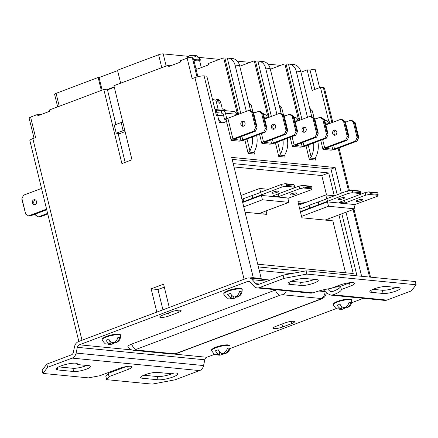 <?xml version="1.0" encoding="UTF-8"?>
<svg xmlns="http://www.w3.org/2000/svg" width="438" height="438" viewBox="0 0 438 438"><rect width="100%" height="100%" fill="white"/><g stroke="black" fill="none" stroke-linecap="round" stroke-linejoin="round"><path stroke-width="0.66" d="M193.957 60.515A8.503 1.752 -13.7 0 1 199.64 60.816L201.299 67.616M328.681 121.096L320.446 87.31L323.359 87.595A6.805 1.402 -13.7 0 1 324.443 88.06L332.792 122.322M299.767 120.242L286.063 64.025L284.881 63.91A10.205 8.607 -84.4 0 0 283.468 64.293L270.35 69.231M298.092 118.096L284.881 63.91M269.178 117.247L255.48 61.03L254.292 60.915A10.205 8.607 -84.4 0 0 252.879 61.298L239.761 66.237M267.503 115.101L254.292 60.915M238.595 114.247L224.891 58.035L223.703 57.92A10.205 8.607 -84.4 0 0 222.29 58.303L208.406 63.532L208.718 64.824L196.974 69.242L196.657 67.95L199.635 68.24M236.914 112.106L223.703 57.92M244.081 279.258L194.932 77.636A6.805 1.402 -13.7 0 1 204.097 75.911L206.829 76.179L216.41 115.479L217.686 115.605L219.339 122.394L226.999 123.144M204.097 75.911L253.295 277.73L261.218 278.508L259.827 279.033M341.366 193.18L335.108 167.513L231.691 157.384L261.218 278.508M361.624 276.29L346.004 212.2M253.295 277.73A6.805 1.402 166.3 0 0 249.49 278.021M78.835 341.454L29.872 140.614A6.805 1.402 -13.7 0 1 32.845 138.643L81.994 340.266M195.846 68.257L196.657 67.95M57.663 106.877L54.602 94.312A3.4 0.701 -13.7 0 1 56.086 93.332L59.245 106.286M117.603 70.606L99.07 77.581L98.161 77.493L56.086 93.332M161.775 67.693L158.616 54.739L117.504 70.211L120.664 83.165M158.616 54.739A3.4 0.701 -13.7 0 1 163.199 53.879L187.333 56.239L187.743 57.936M198.852 57.373L219.416 59.382M237.33 61.139L250.005 62.382M267.919 64.134L280.594 65.377M166.237 66.012L166.155 66.007A3.4 0.701 166.3 0 0 165.088 66.034L165.181 66.412M165.958 66.116L165.088 66.034M314.758 89.445L310.06 70.173L307.147 69.888L300.939 72.226M310.06 70.173A3.4 0.701 -13.7 0 1 314.643 69.313A3.4 0.701 -13.7 0 1 315.185 69.549L319.592 87.627M194.932 77.636L192.167 78.676L187.157 58.139A3.4 0.701 -13.7 0 1 191.745 57.279A3.4 0.701 -13.7 0 1 192.287 57.515L197.023 76.951M34.027 138.2L29.116 118.052A3.4 0.701 -13.7 0 1 30.6 117.066L37.58 114.438L37.892 115.731L49.636 111.312L49.324 110.02L103.839 89.5L121.89 163.566L131.98 159.771L113.924 85.706L168.438 65.185L168.75 66.483L180.5 62.059L180.182 60.767L187.157 58.139M30.6 117.066L35.604 137.603L32.845 138.643M169.254 307.421L163.588 284.169L151.148 288.85L156.82 312.102M197.91 76.716L193.53 58.763L192.567 58.67M168.438 65.185L171.417 65.481M307.147 69.888L312.152 90.431L320.446 87.31M37.58 114.438L40.553 114.729M103.839 89.5L106.565 89.768L114.214 86.894M114.307 87.288L107.48 89.856L115.922 124.502M118.09 133.393L125.148 162.339M122.941 122.7L121.167 122.525L114.258 125.126L116.229 133.212L119.87 133.568L125.109 131.597M107.48 89.856L106.565 89.768M124.912 130.787L123.138 130.612L121.167 122.525M116.229 133.212L123.138 130.612M164.31 287.136L157.976 289.518L151.148 288.85M157.976 289.518L162.925 309.803M98.161 77.493L101.32 90.447M99.07 77.581L102.131 90.14M335.108 167.513L330.964 169.073L232.184 159.399M356.986 275.836L341.854 213.76M337.222 194.74L330.964 169.073M234.023 166.96L321.804 175.556L326.54 195.003M233.208 163.604L328.708 172.955L321.804 175.556M329.13 220.473L328.703 218.71M305.894 202.411L297.944 201.633L301.886 217.806L332.842 220.84L345.505 272.786M328.708 172.955L334.271 195.764M338.924 214.861L353.231 273.542L257.725 264.191M303.414 271.346L258.398 266.939M245.061 212.238L266.928 214.385L266.085 210.93M302.581 203.659L298.338 203.248M263.222 214.018L262.773 212.178M226.583 121.452L223.095 122.76M291.494 273.591L259.247 270.432M317.796 141.408A20.411 17.208 95.6 0 1 315.661 157.373L315.207 158.545L315.705 160.089L309.332 159.465L310.268 158.058L315.207 158.545M288.921 64.047L293.471 64.49A10.205 8.607 95.6 0 1 300.769 71.525L296.219 71.082A10.205 8.607 -84.4 0 0 288.921 64.047A10.205 8.607 -84.4 0 0 288.461 64.014L301.963 119.415M311.774 116.667L300.769 71.525M308.204 145.016L311.111 156.924A20.411 17.208 -84.4 0 0 313.592 142.991M296.219 71.082L307.492 117.335M287.208 138.413A20.411 17.208 95.6 0 1 285.072 154.379L284.618 155.545L285.116 157.094L278.743 156.47L275.42 142.848M258.332 61.046L262.882 61.495A10.205 8.607 95.6 0 1 270.18 68.531L265.631 68.087A10.205 8.607 -84.4 0 0 258.332 61.046A10.205 8.607 -84.4 0 0 257.873 61.019L271.379 116.42M281.185 113.672L270.18 68.531M277.621 142.021L280.523 153.93A20.411 17.208 -84.4 0 0 283.003 139.996M265.631 68.087L276.904 114.34M256.619 135.419A20.411 17.208 95.6 0 1 254.483 151.378L254.029 152.55L254.527 154.094L248.154 153.47L249.091 152.068L254.029 152.55M227.744 58.051L232.299 58.5A10.205 8.607 95.6 0 1 239.591 65.536L235.042 65.092A10.205 8.607 -84.4 0 0 227.744 58.051A10.205 8.607 -84.4 0 0 227.284 58.024L240.791 113.42M250.596 110.672L239.591 65.536M247.032 139.027L249.934 150.935A20.411 17.208 -84.4 0 0 252.414 137.001M235.042 65.092L246.315 111.34M224.891 58.035L227.284 58.024M255.48 61.03L257.873 61.019M286.063 64.025L288.461 64.014M249.934 150.935L249.091 152.068M280.523 153.93L278.743 156.47M311.111 156.924L310.268 158.058M333.181 294.834L330.843 295.124L384.652 300.397A6.805 5.738 95.6 0 0 386.891 300.096L333.181 294.834A18.714 3.86 166.3 0 0 341.366 289.523L350.208 286.195A9.926 2.048 166.3 0 0 354.539 283.326A9.926 2.048 166.3 0 0 352.957 282.641A9.926 2.048 166.3 0 0 339.587 285.154L330.739 288.483A18.714 3.86 166.3 0 0 313.154 292.874L259.438 287.613A6.805 5.738 -84.4 0 1 257.199 287.914L311.013 293.186L313.154 292.874M275.929 326.332A6.296 1.298 166.3 0 0 273.186 328.15A6.296 1.298 166.3 0 0 274.188 328.588A6.296 1.298 166.3 0 0 282.669 326.989L291.79 323.556A6.296 1.298 166.3 0 0 294.533 321.738A6.296 1.298 166.3 0 0 291.188 321.393A6.296 1.298 166.3 0 0 285.05 322.899L275.929 326.332M162.498 315.223A6.296 1.298 166.3 0 0 159.755 317.041A6.296 1.298 166.3 0 0 160.757 317.479A6.296 1.298 166.3 0 0 169.238 315.88L178.354 312.447A6.296 1.298 166.3 0 0 181.102 310.63A6.296 1.298 166.3 0 0 177.757 310.285A6.296 1.298 166.3 0 0 171.619 311.79L162.498 315.223M350.11 282.691A9.926 2.048 166.3 0 1 349.42 282.959L340.578 286.288A18.714 3.86 166.3 0 1 332.393 291.599L331.248 291.746L329.48 290.87L327.624 288.97M259.586 284.027L255.863 283.66L252.283 279.701A6.805 5.738 -84.4 0 0 248.948 277.966A6.805 5.738 -84.4 0 0 246.709 278.272L78.55 341.563A6.805 5.738 -84.4 0 0 74.553 346.595L73.343 352.36A3.4 2.869 -84.4 0 1 71.345 354.879L46.85 364.098L47.638 367.329L42.924 373.422L88.443 377.879L99.902 375.727L119.246 368.446A8.503 1.752 166.3 0 1 127.54 366.414A8.503 1.752 166.3 0 1 132.062 366.874A8.503 1.752 166.3 0 1 128.35 369.338L127.633 366.398M330.843 295.124L327.098 293.35L323.386 289.836M257.199 287.914A6.805 5.738 -84.4 0 1 253.865 286.178L250.284 282.22A3.4 2.869 -84.4 0 0 248.614 281.355A3.4 2.869 -84.4 0 0 247.497 281.503L249.682 281.722M131.838 349.935L79.344 344.794L247.497 281.503M363.436 298.316L351.511 302.806M336.368 308.505L229.912 348.577M214.768 354.276L206.791 357.277L173.7 354.035M318.826 291.013L325.023 291.62A8.503 1.752 -13.7 0 1 325.335 291.659M135.796 350L174.034 353.745A1.916 0.394 166.3 0 0 176.618 353.258L320.326 299.17A1.916 0.394 166.3 0 0 320.857 298.486L282.62 294.741A1.916 0.394 166.3 0 0 280.035 295.223L136.327 349.316A1.916 0.394 166.3 0 0 135.796 350A6.805 5.738 -84.4 0 1 133.557 350.301L131.986 349.984C132.298 350.028 130.075 349.869 127.945 346.666A8.503 1.752 -13.7 0 1 131.619 344.12L275.327 290.027A8.503 1.752 -13.7 0 1 276.066 289.764M255.863 283.66A3.4 2.869 -84.4 0 0 257.533 284.53A3.4 2.869 -84.4 0 0 258.65 284.377L283.145 275.157L306.069 270.848L306.857 274.084L283.933 278.393L259.438 287.613M398.596 287.656L386.853 286.507A9.526 1.966 166.3 0 0 376.231 288.171A9.526 1.966 166.3 0 0 369.864 291.675A9.526 1.966 166.3 0 0 371.38 292.332L383.124 293.482A9.526 1.966 166.3 0 0 393.746 291.817A9.526 1.966 166.3 0 0 400.113 288.314A9.526 1.966 166.3 0 0 398.596 287.656M289.534 284.317L301.278 285.466A9.526 1.966 166.3 0 0 311.9 283.802A9.526 1.966 166.3 0 0 318.273 280.298A9.526 1.966 166.3 0 0 316.756 279.641L305.012 278.491A9.526 1.966 166.3 0 0 294.391 280.156A9.526 1.966 166.3 0 0 288.018 283.66A9.526 1.966 166.3 0 0 289.534 284.317L289.064 282.379M386.891 300.096L411.386 290.876L416.1 284.782L306.857 274.084M396.204 287.421A9.526 1.966 -13.7 0 1 382.336 290.246L372.984 289.332M314.358 279.406A9.526 1.966 -13.7 0 1 300.49 282.231L291.144 281.316M416.1 284.782L415.312 281.546L306.069 270.848M42.924 373.422L42.136 370.187L46.85 364.098M79.344 344.794A3.4 2.869 -84.4 0 0 77.34 347.312L76.13 353.077L203.582 365.56L204.792 359.795A3.4 2.869 95.6 0 1 206.791 357.277M203.582 365.56A6.805 5.738 95.6 0 1 199.58 370.592L175.09 379.812L152.167 384.121L106.648 379.664L105.859 376.428L108.219 373.384L109.007 376.62L128.35 369.338M47.638 367.329L72.133 358.114A6.805 5.738 -84.4 0 0 76.13 353.077M142.136 378.224L158.069 379.784A11.059 2.278 166.3 0 0 170.398 377.852A11.059 2.278 166.3 0 0 177.795 373.784A11.059 2.278 166.3 0 0 169.457 373.559L157.614 372.399A9.526 1.966 166.3 0 0 146.993 374.063A9.526 1.966 166.3 0 0 140.62 377.567A9.526 1.966 166.3 0 0 142.136 378.224L141.666 376.286M57.745 369.957L73.677 371.517A9.526 1.966 166.3 0 0 84.299 369.853A9.526 1.966 166.3 0 0 90.671 366.349A9.526 1.966 166.3 0 0 89.155 365.697L77.312 364.536A11.059 2.278 166.3 0 0 77.471 363.962A11.059 2.278 166.3 0 0 66.187 364.361A11.059 2.278 166.3 0 0 55.987 369.196A11.059 2.278 166.3 0 0 57.745 369.957L57.197 367.712M109.007 376.62L106.648 379.664M126.243 366.601L108.219 373.384M174.001 372.995A11.059 2.278 -13.7 0 1 157.28 376.549L143.746 375.224M86.757 365.462A9.526 1.966 -13.7 0 1 72.889 368.287L58.687 366.896M283.933 278.393L283.145 275.157M77.312 364.536L77.066 363.524M340.578 286.288L341.366 289.523M194.122 55.402L196.416 55.741L198.43 57.186L196.613 57.006L192.293 55.226L189.2 55.785L187.65 57.553M187.678 57.477L187.464 56.787M345.949 307.18L344.421 308.872L343.009 309.031A2.721 0.564 166.3 0 0 343.578 308.927M339.505 309.25L341.333 309.431L343.009 309.031M333.219 304.832C333.871 303.654 331.298 304.207 337.452 301.371L347.69 299.088C350.887 299.159 352.201 299.581 351.643 300.342A9.483 1.955 166.3 0 0 346.688 299.767A9.483 1.955 166.3 0 0 337.348 302.045A9.483 1.955 166.3 0 0 333.219 304.832C335.19 307.81 336.515 309.168 337.211 308.91L341.306 308.702C339.806 308.544 338.393 307.323 337.079 305.034L338.525 304.788L339.839 303.994C341.158 306.282 342.565 307.503 344.071 307.662L344.64 307.553C346.912 306.688 348.369 304.925 349.009 302.269L350.833 302.45C350.186 305.105 348.73 306.868 346.458 307.733L346.343 307.887A2.721 0.564 166.3 0 0 346.458 307.733M351.643 300.342C351.834 304.125 350.011 305.773 349.869 305.927L347.569 307.679L346.343 307.887M342.976 307.356L343.354 308.905M340.709 305.357L341.53 308.724M345.894 306.939L346.119 307.865M229.233 348.215L227.41 348.04C226.753 350.718 225.296 352.475 223.041 353.324L222.471 353.428C220.966 353.274 219.558 352.048 218.239 349.759L215.48 350.8C216.794 353.088 218.206 354.315 219.706 354.468A2.721 0.564 166.3 0 0 219.586 354.621L215.611 354.681C214.916 354.939 213.591 353.581 211.62 350.603A9.483 1.955 166.3 0 1 217.85 347.099A9.483 1.955 166.3 0 1 228.526 345.412A9.483 1.955 166.3 0 1 230.043 346.113C230.235 349.891 228.412 351.544 228.264 351.692L225.97 353.45L224.858 353.499C227.114 352.656 228.57 350.893 229.233 348.215M224.349 352.946L222.822 354.638L219.734 355.196L217.9 355.021M219.109 351.123L219.931 354.49L219.586 354.621M224.294 352.71L224.519 353.63M221.376 353.127L221.754 354.67M115.342 342.773C117.598 341.93 119.054 340.167 119.711 337.49L117.893 337.315C117.236 339.992 115.774 341.75 113.524 342.598A2.721 0.564 166.3 0 0 112.949 342.702C111.466 342.56 110.058 341.339 108.723 339.034L107.409 339.828L105.963 340.074C107.294 342.379 108.706 343.6 110.19 343.742L106.095 343.956C105.399 344.213 104.069 342.855 102.103 339.877A9.483 1.955 166.3 0 1 106.231 337.09A9.483 1.955 166.3 0 1 115.572 334.813A9.483 1.955 166.3 0 1 120.527 335.388C120.718 339.165 118.895 340.819 118.747 340.967L116.453 342.724L115.227 342.927A2.721 0.564 166.3 0 0 115.342 342.773L115.227 342.927M111.86 342.401L112.462 343.967L113.305 343.912L114.833 342.22M112.237 343.945L110.217 344.471L108.383 344.295M113.524 342.598L112.949 342.702M114.772 341.985L114.997 342.905M109.593 340.397L110.414 343.764M236.942 297.008C239.197 296.159 240.654 294.402 241.316 291.724L239.493 291.544C238.836 294.221 237.38 295.984 235.124 296.827A2.721 0.564 166.3 0 0 234.549 296.937C233.065 296.794 231.658 295.568 230.322 293.268L229.008 294.062L227.563 294.309C228.893 296.608 230.306 297.835 231.79 297.977L227.694 298.185C226.999 298.442 225.669 297.084 223.703 294.106A9.483 1.955 166.3 0 1 227.831 291.319A9.483 1.955 166.3 0 1 237.172 289.042A9.483 1.955 166.3 0 1 242.126 289.617C242.318 293.4 240.495 295.053 240.347 295.201L238.053 296.953L236.827 297.161A2.721 0.564 166.3 0 0 236.942 297.008L236.827 297.161M233.459 296.63L234.062 298.201L234.905 298.147L236.432 296.455M233.837 298.179L231.817 298.705L229.983 298.524M235.124 296.827L234.549 296.937M236.372 296.214L236.597 297.139M231.193 294.632L232.014 297.999M338.475 199.684A3.4 0.701 166.3 0 0 342.27 199.093A3.4 0.701 166.3 0 0 344.547 197.839A3.4 0.701 166.3 0 0 344.005 197.604A3.4 0.701 166.3 0 0 340.211 198.2A3.4 0.701 166.3 0 0 337.933 199.449A3.4 0.701 166.3 0 0 338.475 199.684M356.685 201.469A3.4 0.701 166.3 0 0 360.479 200.872A3.4 0.701 166.3 0 0 362.752 199.624A3.4 0.701 166.3 0 0 362.21 199.389A3.4 0.701 166.3 0 0 358.415 199.98A3.4 0.701 166.3 0 0 356.143 201.234A3.4 0.701 166.3 0 0 356.685 201.469M353.97 204.864L377.348 196.284L378.098 195.31L369.453 194.461L365.785 195.151L345.056 202.953L339.05 202.361L359.779 194.56L360.529 193.585L351.884 192.742L348.215 193.426L300.386 211.647M348.215 193.426L347.586 190.842L326.858 198.644L327.487 201.228M325.073 220.079L354.939 208.838L353.871 204.469L327.471 201.885L300.484 212.041M309.217 205.499L299.756 209.057M326.907 198.841L309.168 205.302L309.797 207.886M347.586 190.842L351.249 190.152L359.899 191.001L360.244 191.401L352.327 190.629L352.639 191.921L360.562 192.698L360.244 191.401M344.372 200.358L365.155 192.561L368.823 191.871L377.468 192.72L377.819 193.125L369.896 192.348L370.214 193.64L378.131 194.417L377.819 193.125M318.015 201.973L318.645 204.557M344.427 200.363L345.056 202.953M365.785 195.151L365.155 192.561M318.47 202.017L319.099 204.601M352.327 190.629L351.249 190.152M351.884 192.742L352.639 191.921M360.562 192.698L360.529 193.585M369.896 192.348L368.823 191.871M369.453 194.461L370.214 193.64M378.131 194.417L378.098 195.31M354.939 208.838L328.533 206.249L327.471 201.885M328.533 206.249L301.547 216.41M334.462 195.781L325.773 194.932L326.743 198.901M325.773 194.932L298.787 205.088M272.387 193.213A3.4 0.701 166.3 0 0 276.175 192.616A3.4 0.701 166.3 0 0 278.453 191.368A3.4 0.701 166.3 0 0 277.911 191.132A3.4 0.701 166.3 0 0 274.117 191.724A3.4 0.701 166.3 0 0 271.845 192.977A3.4 0.701 166.3 0 0 272.387 193.213M290.591 194.998A3.4 0.701 166.3 0 0 294.385 194.401A3.4 0.701 166.3 0 0 296.663 193.147A3.4 0.701 166.3 0 0 296.121 192.917A3.4 0.701 166.3 0 0 292.327 193.508A3.4 0.701 166.3 0 0 290.049 194.762A3.4 0.701 166.3 0 0 290.591 194.998M287.875 198.392L311.254 189.807L312.009 188.833L303.359 187.99L299.691 188.679L278.962 196.476L272.956 195.89L293.684 188.088L294.44 187.114L285.79 186.265L282.121 186.955L242.581 202.055M282.121 186.955L281.492 184.371L260.763 192.172L261.393 194.757M258.978 213.602L288.845 202.361L287.777 197.998L261.376 195.414L242.674 202.449M243.123 199.027L241.951 199.465M260.813 192.37L243.079 198.825L243.709 201.414M281.492 184.371L285.16 183.681L293.805 184.524L294.155 184.929L286.233 184.152L286.551 185.449L294.467 186.221L294.155 184.929M278.283 193.886L299.061 186.09L302.729 185.4L311.38 186.249L311.725 186.648L303.802 185.876L304.12 187.168L312.037 187.946L311.725 186.648M251.921 195.496L252.551 198.085M278.333 193.892L278.962 196.476M299.691 188.679L299.061 186.09M252.376 195.545L253.005 198.129M286.233 184.152L285.16 183.681M285.79 186.265L286.551 185.449M294.467 186.221L294.44 187.114M303.802 185.876L302.729 185.4M303.359 187.99L304.12 187.168M312.037 187.946L312.009 188.833M288.845 202.361L262.444 199.777L261.376 195.414M262.444 199.777L243.742 206.818M268.368 189.309L259.685 188.455L260.654 192.43M259.685 188.455L240.982 195.496M240.867 124.518A2.551 2.152 -84.4 0 0 242.69 126.275A2.551 2.152 -84.4 0 0 245.012 122.958A2.551 2.152 -84.4 0 0 243.189 121.195A2.551 2.152 -84.4 0 0 240.867 124.518M243.906 121.419A2.551 2.152 -84.4 0 0 242.323 124.66A2.551 2.152 -84.4 0 0 243.435 126.193M227.344 118.501L226.714 118.435L225.439 113.196A4.084 3.444 -84.4 0 0 222.52 110.381L233.804 111.487A4.084 3.444 95.6 0 1 236.723 114.302L236.87 114.898M240.117 136.963L240.927 140.286L233.941 139.333M266.83 127.869L263.364 113.639L262.636 113.568L266.101 127.797L266.83 127.869L266.802 128.761L265.22 132.177L244.218 140.083A4.084 0.843 166.3 0 1 238.715 141.118L231.795 140.439A4.084 0.843 166.3 0 1 231.149 140.16A4.084 0.843 166.3 0 1 232.928 138.977L253.93 131.077L255.513 127.655L251.73 112.128L248.888 110.376L250.344 110.518L253.531 112.675L252.803 112.604L256.268 126.834L256.996 126.905L253.531 112.675M226.714 118.435L224.502 119.267L226.096 119.426M224.502 119.267L223.227 114.028A1.363 1.15 -84.4 0 0 221.803 113.152L221.174 110.568A4.084 3.444 -84.4 0 1 222.52 110.381M223.67 115.862L217.522 115.26L216.887 112.67L222.679 113.239L216.887 112.67L215.825 113.07L216.887 112.67L216.257 110.086L215.195 110.486M216.257 110.086L221.174 110.568M237.949 114.493L237.38 112.15L235.091 111.925M237.44 114.685L236.805 114.619L237.44 114.685M231.149 140.16L226.101 119.459A4.084 0.843 -13.7 0 1 227.88 118.282L248.888 110.376M256.996 126.905L256.969 127.797L255.387 131.219L234.385 139.12A1.363 0.279 166.3 0 0 233.788 139.514A1.363 0.279 166.3 0 0 234.007 139.607M255.387 131.219L253.93 131.077M240.927 140.286A1.363 0.279 166.3 0 0 242.761 139.941L263.764 132.035L265.346 128.619L261.557 113.092L258.716 111.34L253.668 113.239M265.22 132.177L263.764 132.035M258.716 111.34L260.172 111.482L263.364 113.639M266.101 127.797L265.346 128.619M256.268 126.834L255.513 127.655M261.557 113.092L262.636 113.568M251.73 112.128L252.803 112.604M271.456 127.513A2.551 2.152 -84.4 0 0 273.279 129.27A2.551 2.152 -84.4 0 0 275.601 125.952A2.551 2.152 -84.4 0 0 273.777 124.189A2.551 2.152 -84.4 0 0 271.456 127.513M274.489 124.414A2.551 2.152 -84.4 0 0 272.912 127.655A2.551 2.152 -84.4 0 0 274.024 129.188M263.55 114.4L264.393 114.482A4.084 3.444 95.6 0 1 267.311 117.302L267.459 117.893M270.706 139.963L271.516 143.281L264.53 142.328M297.418 130.863L293.953 116.634L293.225 116.563L296.69 130.792L297.418 130.863L297.391 131.756L295.809 135.178L274.807 143.078A4.084 0.843 166.3 0 1 269.304 144.113L262.384 143.44A4.084 0.843 166.3 0 1 261.732 143.155A4.084 0.843 166.3 0 1 263.517 141.978L284.519 134.072L286.102 130.65L282.313 115.128L279.471 113.371L280.933 113.513L284.12 115.67L283.391 115.599L286.857 129.829L287.585 129.9L284.12 115.67M268.538 117.488L267.968 115.15L265.68 114.926M268.029 117.68L267.388 117.619L268.029 117.68M287.585 129.9L287.558 130.792L285.976 134.214L264.974 142.12A1.363 0.279 166.3 0 0 264.377 142.514A1.363 0.279 166.3 0 0 264.596 142.607M285.976 134.214L284.519 134.072M264.656 118.95L279.471 113.371M271.516 143.281A1.363 0.279 166.3 0 0 273.35 142.936L294.352 135.035L295.935 131.614L292.146 116.086L289.304 114.334L284.257 116.234M295.809 135.178L294.352 135.035M289.304 114.334L290.761 114.477L293.953 116.634M296.69 130.792L295.935 131.614M286.857 129.829L286.102 130.65M292.146 116.086L293.225 116.563M282.313 115.128L283.391 115.599M220.046 120.521A8.503 1.752 166.3 0 0 220.035 120.417A8.503 1.752 166.3 0 0 218.715 119.831M217.522 115.26L216.826 115.517M214.97 109.571A16.162 3.334 -13.7 0 1 224.47 109.401A16.162 3.334 -13.7 0 1 225.422 110.195L225.543 110.677M220.522 122.509L219.268 122.103M218.819 120.269L220.079 120.587L220.528 122.416M212.441 99.202A11.908 2.453 166.3 0 1 217.144 99.125L215.939 100.22L218.036 108.821L218.841 109.106M217.44 99.853L218.431 99.618L220.577 101.873L222.323 109.04M218.431 99.618L219.334 103.319L218.184 102.908L217.286 99.207M215.939 100.22L212.539 99.59M218.184 109.166L218.036 108.821L214.932 109.423M298.612 120.674L297.977 120.614L298.612 120.674M329.201 123.669L328.566 123.609L329.201 123.669M302.045 130.508A2.551 2.152 -84.4 0 0 303.868 132.265A2.551 2.152 -84.4 0 0 306.189 128.947A2.551 2.152 -84.4 0 0 304.366 127.184A2.551 2.152 -84.4 0 0 302.045 130.508M305.078 127.409A2.551 2.152 -84.4 0 0 303.501 130.65A2.551 2.152 -84.4 0 0 304.613 132.188M294.139 117.395L294.982 117.483A4.084 3.444 95.6 0 1 297.9 120.297L298.048 120.888M301.295 142.958L302.105 146.281L295.119 145.323M328.007 133.858L324.542 119.629L323.808 119.558L327.279 133.787L328.007 133.858L327.974 134.751L326.398 138.173L305.395 146.078A4.084 0.843 166.3 0 1 299.893 147.113L292.973 146.434A4.084 0.843 166.3 0 1 292.321 146.15A4.084 0.843 166.3 0 1 294.106 144.973L315.108 137.067L316.69 133.645L312.902 118.123L310.06 116.366L311.517 116.508L314.708 118.665L313.98 118.594L317.446 132.829L318.174 132.9L314.708 118.665M299.127 120.483L298.557 118.145L296.269 117.921M318.174 132.9L318.147 133.787L316.565 137.209L295.562 145.115A1.363 0.279 166.3 0 0 294.966 145.509A1.363 0.279 166.3 0 0 295.185 145.602M316.565 137.209L315.108 137.067M295.245 121.945L310.06 116.366M302.105 146.281A1.363 0.279 166.3 0 0 303.939 145.936L324.941 138.03L326.518 134.608L322.735 119.087L319.893 117.329L314.845 119.229M326.398 138.173L324.941 138.03M319.893 117.329L321.35 117.472L324.542 119.629M327.279 133.787L326.518 134.608M317.446 132.829L316.69 133.645M322.735 119.087L323.808 119.558M312.902 118.123L313.98 118.594M332.634 133.502A2.551 2.152 -84.4 0 0 334.457 135.26A2.551 2.152 -84.4 0 0 336.778 131.942A2.551 2.152 -84.4 0 0 334.955 130.185A2.551 2.152 -84.4 0 0 332.634 133.502M335.667 130.404A2.551 2.152 -84.4 0 0 334.09 133.645A2.551 2.152 -84.4 0 0 335.201 135.183M324.722 120.395L325.571 120.477A4.084 3.444 95.6 0 1 328.489 123.292L328.637 123.883M331.884 145.953L332.694 149.276L325.708 148.318M358.596 136.859L355.125 122.624L354.397 122.552L357.868 136.787L358.596 136.859L358.563 137.746L356.986 141.167L335.984 149.073A4.084 0.843 166.3 0 1 330.482 150.108L323.562 149.429A4.084 0.843 166.3 0 1 322.91 149.15A4.084 0.843 166.3 0 1 324.695 147.967L345.697 140.061L347.279 136.64L343.491 121.118L340.649 119.36L342.105 119.503L345.297 121.665L344.569 121.589L348.035 135.824L348.763 135.895L345.297 121.665M329.715 123.478L329.146 121.14L326.852 120.915M348.763 135.895L348.736 136.782L347.153 140.204L326.151 148.11A1.363 0.279 166.3 0 0 325.554 148.504A1.363 0.279 166.3 0 0 325.773 148.597M347.153 140.204L345.697 140.061M325.834 124.939L340.649 119.36M332.694 149.276A1.363 0.279 166.3 0 0 334.522 148.931L355.53 141.025L357.107 137.603L353.324 122.082L350.482 120.324L345.434 122.224M356.986 141.167L355.53 141.025M350.482 120.324L351.938 120.466L355.125 122.624M357.868 136.787L357.107 137.603M348.035 135.824L347.279 136.64M353.324 122.082L354.397 122.552M343.491 121.118L344.569 121.589M252.786 112.029A16.162 3.334 -13.7 0 1 255.058 112.396A16.162 3.334 -13.7 0 1 255.447 112.566M248.631 102.607L251.166 104.868L252.912 112.035M249.019 102.612L249.923 106.314L249.496 106.16M283.375 115.024A16.162 3.334 -13.7 0 1 285.647 115.391A16.162 3.334 -13.7 0 1 286.036 115.561M279.22 105.607L281.749 107.868L283.495 115.03M279.608 105.607L280.512 109.308L280.085 109.155M313.964 118.019A16.162 3.334 -13.7 0 1 316.236 118.386A16.162 3.334 -13.7 0 1 316.625 118.561M309.808 108.602L312.338 110.863L314.084 118.025M310.197 108.602L311.1 112.303L310.673 112.15M34.92 204.677A2.551 2.152 95.6 0 1 33.808 203.139A2.551 2.152 95.6 0 1 35.385 199.903M36.496 201.436A2.551 2.152 95.6 0 1 34.175 204.76A2.551 2.152 95.6 0 1 32.352 202.997A2.551 2.152 95.6 0 1 34.673 199.679A2.551 2.152 95.6 0 1 36.496 201.436M35.292 214.056L35.549 215.107L38.391 216.865L47.616 213.394M38.391 216.865L39.847 217.007L47.769 214.023M35.549 215.107L35.062 214.144M46.576 209.118L28.558 215.901L30.014 216.043L46.729 209.753M21.933 198.622L25.716 214.144L21.9 199.514L21.933 198.622L23.51 195.2L41.528 188.422M25.716 214.144L28.558 215.901M315.267 158.299L315.705 160.089M309.332 159.465L306.009 145.843M284.678 155.304L285.116 157.094M254.089 152.309L254.527 154.094M248.154 153.47L244.837 139.853M369.546 277.068L353.083 209.534M348.484 190.672L338.147 148.258M331.905 122.656L323.359 87.595M163.199 53.879L166.155 66.007M279.679 155.063L284.618 155.545M333.307 291.248L329.48 290.87M333.05 287.613L339.204 288.215M252.283 279.701L267.191 281.163M282.62 294.741A6.805 5.738 -84.4 0 0 286.315 290.766M320.857 298.486A6.805 5.738 -84.4 0 0 325.023 291.62M77.34 347.312L204.792 359.795M72.133 358.114L199.58 370.592M383.124 293.482L382.336 290.246M371.38 292.332L370.904 290.394M301.278 285.466L300.49 282.231M73.677 371.517L72.889 368.287M158.069 379.784L157.28 376.549M178.354 312.447L177.828 310.279M169.238 315.88L168.52 312.956M291.79 323.556L291.259 321.388M282.669 326.989L281.957 324.065M176.618 353.258A6.805 3.378 -110.6 0 0 177.434 353.159L321.147 299.072A6.805 3.378 -110.6 0 1 320.326 299.17M280.035 295.223A6.805 3.378 -110.6 0 1 275.327 290.027M177.434 353.159C176.049 353.8 174.165 354.101 171.795 354.046A6.805 5.738 -84.4 0 0 174.034 353.745M136.327 349.316A6.805 3.378 -110.6 0 1 131.619 344.12M349.42 282.959L350.208 286.195M199.75 61.276A8.809 1.818 166.3 0 0 198.534 60.137A8.809 1.818 166.3 0 0 193.946 60.449M193.733 59.59A9.483 1.955 -13.7 0 1 198.907 59.212A9.483 1.955 -13.7 0 1 200.401 59.82C198.436 56.841 197.105 55.484 196.416 55.746M344.64 307.553A2.721 0.564 166.3 0 0 344.071 307.662M337.534 301.366A8.809 1.818 -13.7 0 1 346.151 299.253A8.809 1.818 -13.7 0 1 350.805 299.751M221.409 354.802A2.721 0.564 166.3 0 0 221.978 354.692M223.041 353.324A2.721 0.564 166.3 0 0 222.471 353.428M212.096 349.694A8.809 1.818 -13.7 0 1 217.949 346.447A8.809 1.818 -13.7 0 1 227.804 344.898M106.418 336.406A8.809 1.818 -13.7 0 1 115.035 334.298A8.809 1.818 -13.7 0 1 119.689 334.796M111.893 344.076A2.721 0.564 166.3 0 0 112.462 343.967M228.017 290.64A8.809 1.818 -13.7 0 1 236.635 288.527A8.809 1.818 -13.7 0 1 241.289 289.025M233.492 298.305A2.721 0.564 166.3 0 0 234.062 298.201M236.723 114.302L225.439 113.196M227.88 118.282L232.928 138.977M242.761 139.941L241.875 136.306M267.311 117.302L264.18 116.99M261.47 133.59L263.517 141.978M273.35 142.936L272.463 139.3M297.9 120.297L294.769 119.99M292.058 136.585L294.106 144.973M303.939 145.936L303.052 142.295M328.489 123.292L325.357 122.985M322.647 139.58L324.695 147.967M334.522 148.931L333.636 145.29M339.034 147.924L349.415 190.497M353.97 209.2L370.537 277.161M340.43 286.928L336.023 286.496M270.164 280.046L248.948 277.966M321.147 299.072L323.26 297.993C323.83 297.342 325.543 297.232 326.392 292.299M133.557 350.301L171.795 354.046M199.783 61.402L200.401 59.82M344.421 308.872L341.333 309.431M211.62 350.603C210.771 350.181 211.757 349.201 214.576 347.662C219.493 345.713 223.977 344.783 228.028 344.87L230.043 346.113M222.822 354.638L219.734 355.196M102.103 339.877L102.311 338.738C101.802 338.683 103.144 337.912 106.335 336.417L116.574 334.134C119.766 334.205 121.085 334.621 120.527 335.388M113.305 343.912L110.217 344.471M223.703 294.106L223.911 292.973C223.402 292.918 224.743 292.141 227.935 290.646L238.173 288.363C241.365 288.434 242.685 288.856 242.126 289.617M234.905 298.147L231.817 298.705M259.575 134.302L261.732 143.155M218.891 120.165L219.17 119.897M218.37 120.056L219.652 120.33M290.164 137.302L292.321 146.15M320.753 140.297L322.91 149.15"/></g></svg>

